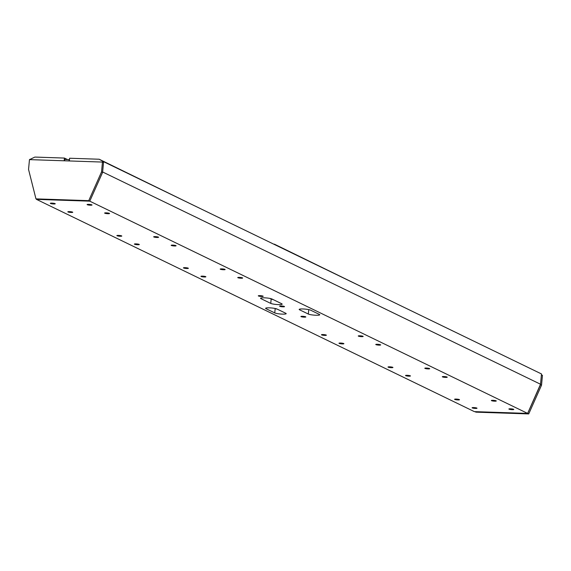 <?xml version="1.0" encoding="UTF-8"?>
<svg xmlns="http://www.w3.org/2000/svg" width="571" height="571" viewBox="0 0 571 571"><rect width="100%" height="100%" fill="white"/><g stroke="black" fill="none" stroke-linecap="round" stroke-linejoin="round"><path stroke-width="0.86" d="M540.487 384.661L541.401 374.833L542.45 375.34L541.536 385.168L540.487 384.661L527.675 413.418L528.725 413.925L541.536 385.168M528.725 413.925L475.957 412.155L474.908 411.648L527.675 413.418M102.459 162.064L103.508 162.578L102.594 172.406L89.783 201.156L37.015 199.393L35.966 198.879L28.55 169.451L29.464 159.623L102.459 162.064L101.545 171.892L88.733 200.649L35.966 198.879M102.594 172.406L101.545 171.892M89.783 201.156L88.733 200.649M452.475 330.795L540.016 373.234M364.883 288.341L452.432 330.773M364.84 288.319L274.344 244.145M277.299 245.887L274.351 244.145M189.715 203.433L277.256 245.865M189.665 203.404L99.176 159.23L69.605 158.238L69.355 160.958M103.479 161.679L99.176 159.23M103.594 161.686L541.479 373.941L540.523 384.24L102.637 171.985L103.594 161.686L102.566 161.65L102.523 162.1L102.602 161.258M29.985 159.637L30.02 159.216L31.048 159.252L31.012 159.673L31.084 158.859L34.86 157.075L64.43 158.067L67.335 159.473M64.43 158.067L64.18 160.786M302.494 316.298A2.47 0.371 -174.7 0 0 300.91 316.498A2.47 0.371 -174.7 0 0 304.243 317.148A2.47 0.371 -174.7 0 0 305.828 316.955A2.47 0.371 -174.7 0 0 302.494 316.298M281.182 305.97A2.47 0.371 -174.7 0 0 279.597 306.163A2.47 0.371 -174.7 0 0 282.93 306.82A2.47 0.371 -174.7 0 0 284.515 306.62A2.47 0.371 -174.7 0 0 281.182 305.97M259.869 295.635A2.47 0.371 -174.7 0 0 258.285 295.835A2.47 0.371 -174.7 0 0 261.618 296.485A2.47 0.371 -174.7 0 0 263.202 296.292A2.47 0.371 -174.7 0 0 259.869 295.635M323.043 334.556A2.47 0.371 -174.7 0 0 321.459 334.756A2.47 0.371 -174.7 0 0 324.792 335.405A2.47 0.371 -174.7 0 0 326.376 335.213A2.47 0.371 -174.7 0 0 323.043 334.556M202.534 276.143A2.47 0.371 -174.7 0 0 200.949 276.343A2.47 0.371 -174.7 0 0 204.29 276.992A2.47 0.371 -174.7 0 0 205.874 276.799A2.47 0.371 -174.7 0 0 202.534 276.143M389.6 366.825A2.47 0.371 -174.7 0 0 388.016 367.017A2.47 0.371 -174.7 0 0 391.356 367.674A2.47 0.371 -174.7 0 0 392.941 367.474A2.47 0.371 -174.7 0 0 389.6 366.825M340.559 343.05A2.47 0.371 -174.7 0 0 338.974 343.242A2.47 0.371 -174.7 0 0 342.307 343.899A2.47 0.371 -174.7 0 0 343.892 343.699A2.47 0.371 -174.7 0 0 340.559 343.05M118.461 235.395A2.47 0.371 -174.7 0 0 116.877 235.587A2.47 0.371 -174.7 0 0 120.21 236.244A2.47 0.371 -174.7 0 0 121.794 236.044A2.47 0.371 -174.7 0 0 118.461 235.395M185.018 267.656A2.47 0.371 -174.7 0 0 183.434 267.849A2.47 0.371 -174.7 0 0 186.774 268.506A2.47 0.371 -174.7 0 0 188.359 268.306A2.47 0.371 -174.7 0 0 185.018 267.656M135.977 243.881A2.47 0.371 -174.7 0 0 134.392 244.081A2.47 0.371 -174.7 0 0 137.725 244.731A2.47 0.371 -174.7 0 0 139.31 244.538A2.47 0.371 -174.7 0 0 135.977 243.881M407.116 375.311A2.47 0.371 -174.7 0 0 405.531 375.511A2.47 0.371 -174.7 0 0 408.872 376.161A2.47 0.371 -174.7 0 0 410.456 375.968A2.47 0.371 -174.7 0 0 407.116 375.311M377.345 344.284A2.47 0.371 -174.7 0 0 375.761 344.477A2.47 0.371 -174.7 0 0 379.094 345.134A2.47 0.371 -174.7 0 0 380.679 344.934A2.47 0.371 -174.7 0 0 377.345 344.284M359.83 335.791A2.47 0.371 -174.7 0 0 358.245 335.991A2.47 0.371 -174.7 0 0 361.579 336.64A2.47 0.371 -174.7 0 0 363.163 336.447A2.47 0.371 -174.7 0 0 359.83 335.791M443.903 376.546A2.47 0.371 -174.7 0 0 442.318 376.739A2.47 0.371 -174.7 0 0 445.658 377.395A2.47 0.371 -174.7 0 0 447.236 377.195A2.47 0.371 -174.7 0 0 443.903 376.546M426.387 368.052A2.47 0.371 -174.7 0 0 424.803 368.252A2.47 0.371 -174.7 0 0 428.143 368.902A2.47 0.371 -174.7 0 0 429.72 368.709A2.47 0.371 -174.7 0 0 426.387 368.052M172.763 245.116A2.47 0.371 -174.7 0 0 171.179 245.309A2.47 0.371 -174.7 0 0 174.512 245.965A2.47 0.371 -174.7 0 0 176.096 245.766A2.47 0.371 -174.7 0 0 172.763 245.116M155.248 236.622A2.47 0.371 -174.7 0 0 153.663 236.822A2.47 0.371 -174.7 0 0 156.996 237.472A2.47 0.371 -174.7 0 0 158.581 237.279A2.47 0.371 -174.7 0 0 155.248 236.622M239.32 277.378A2.47 0.371 -174.7 0 0 237.736 277.577A2.47 0.371 -174.7 0 0 241.069 278.227A2.47 0.371 -174.7 0 0 242.654 278.034A2.47 0.371 -174.7 0 0 239.32 277.378M221.805 268.891A2.47 0.371 -174.7 0 0 220.22 269.084A2.47 0.371 -174.7 0 0 223.554 269.74A2.47 0.371 -174.7 0 0 225.138 269.541A2.47 0.371 -174.7 0 0 221.805 268.891M88.683 204.361A2.47 0.371 -174.7 0 0 87.099 204.561A2.47 0.371 -174.7 0 0 90.439 205.21A2.47 0.371 -174.7 0 0 92.024 205.018A2.47 0.371 -174.7 0 0 88.683 204.361M106.199 212.855A2.47 0.371 -174.7 0 0 104.614 213.047A2.47 0.371 -174.7 0 0 107.955 213.704A2.47 0.371 -174.7 0 0 109.539 213.504A2.47 0.371 -174.7 0 0 106.199 212.855M69.419 211.62A2.47 0.371 -174.7 0 0 67.835 211.812A2.47 0.371 -174.7 0 0 71.168 212.469A2.47 0.371 -174.7 0 0 72.753 212.269A2.47 0.371 -174.7 0 0 69.419 211.62M51.904 203.126A2.47 0.371 -174.7 0 0 50.319 203.326A2.47 0.371 -174.7 0 0 53.653 203.975A2.47 0.371 -174.7 0 0 55.237 203.783A2.47 0.371 -174.7 0 0 51.904 203.126M473.68 407.573A2.47 0.371 -174.7 0 0 472.096 407.773A2.47 0.371 -174.7 0 0 475.429 408.422A2.47 0.371 -174.7 0 0 477.013 408.229A2.47 0.371 -174.7 0 0 473.68 407.573M456.165 399.086A2.47 0.371 -174.7 0 0 454.58 399.279A2.47 0.371 -174.7 0 0 457.913 399.936A2.47 0.371 -174.7 0 0 459.498 399.736A2.47 0.371 -174.7 0 0 456.165 399.086M492.944 400.321A2.47 0.371 -174.7 0 0 491.36 400.514A2.47 0.371 -174.7 0 0 494.7 401.17A2.47 0.371 -174.7 0 0 496.285 400.97A2.47 0.371 -174.7 0 0 492.944 400.321M510.46 408.807A2.47 0.371 -174.7 0 0 508.882 409.007A2.47 0.371 -174.7 0 0 512.216 409.657A2.47 0.371 -174.7 0 0 513.8 409.464A2.47 0.371 -174.7 0 0 510.46 408.807M282.381 314.121A5.931 0.885 -174.7 0 0 286.185 313.65A5.931 0.885 -174.7 0 0 285.8 313.286L277.042 309.047A5.931 0.885 -174.7 0 0 270.497 307.89A5.931 0.885 -174.7 0 0 265.622 308.311A5.931 0.885 -174.7 0 0 266.007 308.675L274.765 312.922A5.931 0.885 -174.7 0 0 282.381 314.121M315.949 315.249A5.931 0.885 -174.7 0 0 319.753 314.778A5.931 0.885 -174.7 0 0 319.367 314.414L310.61 310.167A5.931 0.885 -174.7 0 0 304.065 309.018A5.931 0.885 -174.7 0 0 299.183 309.439A5.931 0.885 -174.7 0 0 299.575 309.803L308.333 314.043A5.931 0.885 -174.7 0 0 315.949 315.249M278.377 304.607A5.931 0.885 -174.7 0 0 282.181 304.136A5.931 0.885 -174.7 0 0 281.796 303.779L271.989 299.018A5.931 0.885 -174.7 0 0 265.444 297.869A5.931 0.885 -174.7 0 0 260.562 298.29A5.931 0.885 -174.7 0 0 260.954 298.654L270.761 303.408A5.931 0.885 -174.7 0 0 278.377 304.607M36.48 199.372L474.373 411.627L527.633 413.411L89.747 201.156L36.408 199.093M64.737 160.801L64.594 159.38L69.476 159.673M69.398 160.465L69.198 159.537M69.127 160.33L68.798 160.936M540.523 384.24L527.633 413.411M273.209 299.611A5.931 0.885 5.3 0 1 271.168 299.026L269.947 298.433M277.213 309.125A5.931 0.885 5.3 0 1 275.172 308.54L275.001 308.461M261.011 298.005L260.954 298.654M271.168 299.026L270.761 303.408M299.632 309.154L299.575 309.803M308.74 309.618L308.333 314.043M266.065 308.026L266.007 308.675M275.172 308.54L274.765 312.922"/></g></svg>
